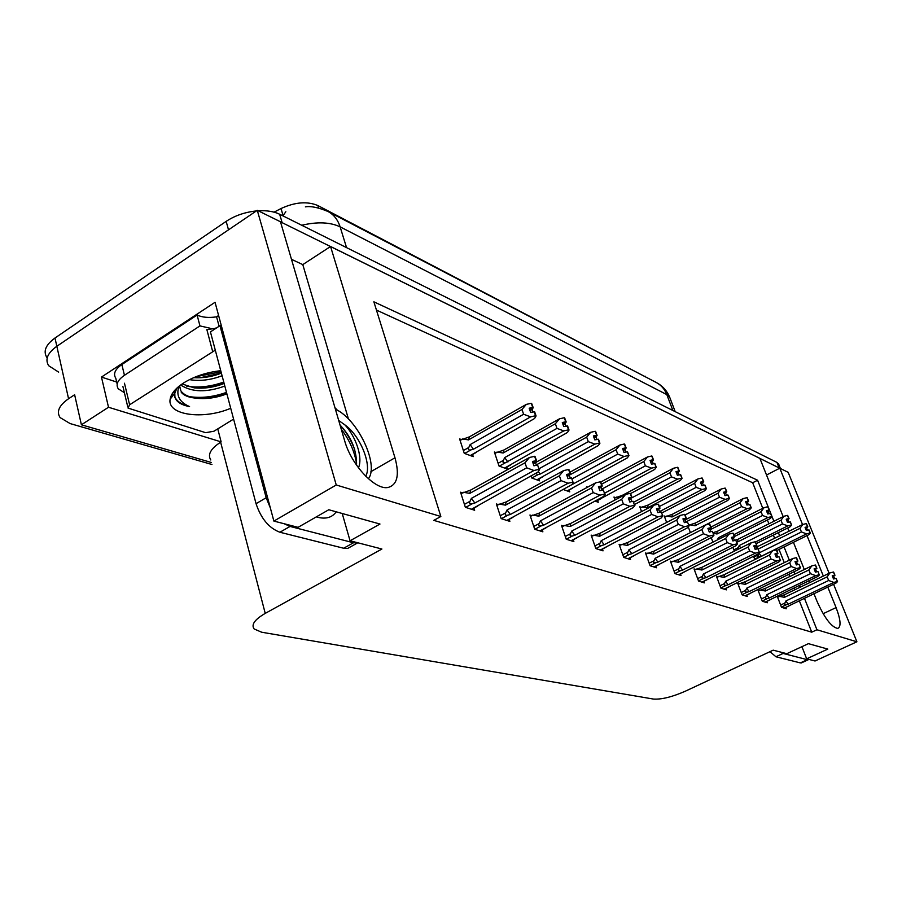 <?xml version="1.0" encoding="UTF-8"?>
<svg xmlns="http://www.w3.org/2000/svg" width="902" height="902" viewBox="0 0 902 902"><rect width="100%" height="100%" fill="white"/><g stroke="black" fill="none" stroke-linecap="round" stroke-linejoin="round"><path stroke-width="1.35" d="M337.416 410.263L334.958 407.67M58.664 372.131L48.685 365.727C44.807 359.503 47.524 353.009 56.837 346.278L257.273 210.324L280.477 221.779L344.632 440.695C351.261 464.992 375.379 490.53 388.221 487.441C397.387 484.735 399.631 474.858 394.975 457.788L330.56 246.494L759.879 458.363L783.161 516.643M766.52 475.004L779.779 468.183L788.179 472.332L829.118 573.289M348.454 419.024L302.79 264.613L291.481 259.314M302.79 264.613L330.56 246.494M116.685 382.042L101.464 377.07L215.048 302.294L273.881 521.085L298.066 527.332L328.79 509.743L379.979 524.039L350.055 540.783L381.907 549.014L265.233 613.383C254.668 619.527 250.993 624.725 254.184 628.987L261.67 632.223L653.375 699.05C661.346 699.625 671.922 697.043 685.069 691.315L773.194 650.173L786.803 653.691L808.395 643.667L827.811 649.09L806.67 658.832L815.036 660.997L856.9 641.784L833.572 584.27M217.754 428.89L221.137 441.89L108.511 407.253L101.464 377.07M221.137 441.89L220.629 442.194C210.673 448.689 207.392 454.619 210.786 459.997M108.511 407.253L81.406 424.797L211.429 462.5M211.947 464.507L70.108 423.568L60.096 417.581C56.251 411.673 59.07 405.393 68.563 398.74L74.629 394.738L81.406 424.797M773.893 521.288L757.59 480.225L373.868 301.82L440.852 516.496L336.243 484.994L273.881 521.085M336.243 484.994L257.273 210.324M813.942 593.629L816.919 601.093C824.518 618.096 831.464 627.206 837.766 628.423C841.273 626.732 840.709 619.787 836.075 607.598L827.765 587.033M823.346 576.074L807.008 535.619M802.554 524.592L779.779 468.183M787.694 527.986L789.024 531.301M793.422 542.316L804.302 569.523M808.801 580.787L809.568 582.692M856.9 641.784L816.93 629.754L804.404 598.184M800.063 587.247L799.307 585.353M794.842 574.1L793.929 571.778M789.329 560.187L784.063 546.928M779.7 535.935L778.381 532.62M801.912 646.678L806.67 658.832M342.219 513.486L350.055 540.783M440.852 516.496L433.817 520.375L811.744 632.178L816.93 629.754M274.084 212.15L281.018 208.542C295.022 202.082 307.311 201.09 317.899 205.566L646.858 377.588M762.776 508.3L752.674 482.75L376.45 310.074M752.674 482.75L757.59 480.225M811.744 632.178L799.273 600.631M794.955 589.705L794.2 587.811M789.757 576.57L788.844 574.247M784.266 562.656L779.024 549.419M774.683 538.426L773.375 535.111M768.899 523.791L767.388 519.969M647.027 553.478L645.471 552.96L650.083 565.734L656.498 567.764L655.912 566.129M695.521 569.41L694.033 568.925L698.554 581.057L704.315 582.884L703.752 581.373M717.891 576.761L716.436 576.288L720.901 588.127L726.369 589.863L725.817 588.408M739.133 583.741L737.712 583.278L742.132 594.846L747.318 596.493L746.788 595.083M759.337 590.382L757.939 589.919L762.303 601.228L767.252 602.784L766.723 601.431M671.934 561.664L670.412 561.157L674.978 573.604L681.055 575.532L680.48 573.954M620.689 544.819L619.088 544.289L623.744 557.402L630.543 559.556L629.934 557.842M592.783 535.653L591.137 535.111L595.839 548.574L603.043 550.863L602.423 549.081M563.175 525.922L561.484 525.359L566.219 539.216L573.875 541.628L573.232 539.768M531.695 515.572L529.959 515.008L534.728 529.248L542.88 531.83L542.215 529.88M498.163 504.556L496.382 503.97L501.185 518.639L509.867 521.39L509.19 519.338M462.376 492.796L460.55 492.199L465.364 507.319L474.644 510.25L473.956 508.097M778.561 596.696L777.208 596.256L781.515 607.305L786.228 608.794L785.71 607.474M641.221 507.319L639.8 506.777L641.548 511.592M688.26 526.903L690.391 532.608M711.204 537.615L712.93 542.17M732.841 547.255L734.341 551.156M665.642 516.519L664.255 515.989L666.634 522.438M615.435 497.6L613.969 497.047L615.017 499.979M594.948 501.061L598.251 502.267L597.62 500.497M587.653 487.136L586.661 486.764L586.92 487.531M563.051 489.414L569.771 491.872L569.128 490.023M530.94 475.906L531.639 477.947L539.565 480.834L538.9 478.906M495.999 452.612L494.375 452.003L499.02 466.03L507.454 469.108L506.777 467.089M461.272 439.533L459.603 438.902L464.271 453.345L473.257 456.626L472.569 454.507M753.407 556.32L754.974 559.488M280.499 221.858L779.734 468.206M48.685 365.727C44.807 359.503 47.524 353.009 56.837 346.278L228.51 229.83L226.165 221.373C234.892 215.612 244.949 212.139 256.36 210.944M46.893 357.553C43.003 351.284 45.698 344.767 54.988 338.013L226.165 221.373M258.231 210.797C266.834 210.324 273.971 211.474 279.654 214.236L776.96 462.433L778.866 464.654M755.977 547.367L802.803 524.457L806.275 523.6L807.549 526.734L805.069 527.343L806.332 530.489L809.083 529.981L810.357 533.127L808.722 534.773L776.802 550.513M806.388 523.735L807.82 526.847L806.478 523.69M758.323 549.014L799.984 528.346L801.438 531.966L758.977 552.971L757.77 556.635L761.22 556.275L806.613 533.883L810.086 533.003L808.812 529.869M806.275 523.6L807.549 526.734M805.565 528.572L806.659 528.031L807.527 530.184M806.659 528.031L807.82 526.847M758.977 552.971L761.22 556.275M799.984 528.346L802.803 524.457M806.613 533.883L801.438 531.966M757.567 546.916L757.466 548.799M805.294 527.907L807.617 526.757M805.339 528.008L807.752 526.813M777.569 597.18L784.436 594.756L829.953 572.894L833.482 572.026L834.767 575.194L832.23 575.803L833.527 578.983L835.996 578.351L837.541 581.621L835.996 578.351M832.445 576.31L834.767 575.194M833.414 572.003L834.7 575.172M834.891 575.25L833.606 572.082L834.959 575.273L832.478 576.401M832.681 576.908L834.959 575.273M779.272 596.357L784.503 597.316L827.179 576.852L829.953 572.894M784.436 594.756L784.503 597.316M781.436 607.102L786.409 604.723L784.706 604.599L784.898 603.032L780.647 605.062M786.409 604.723L788.145 604.216L785.924 600.946L784.898 603.032M788.145 604.216L833.82 582.421L828.656 580.505L785.924 600.946M827.179 576.852L828.656 580.505M833.82 582.421L837.281 581.519M837.541 581.621L835.861 583.177L784.176 608.14M788.698 605.986L789.363 605.67M833.764 576.389L834.7 578.678M734.341 540.399L737.813 539.373L783.928 516.26L787.491 515.38L788.776 518.582L786.228 519.214L787.514 522.427L790.355 521.92L791.64 525.133L790.005 526.836L756.226 543.635M787.615 515.527L789.07 518.706L787.705 515.47M736.472 541.459L737.78 541.876L781.008 520.24L782.485 523.927L739.2 545.552L737.994 549.341M791.64 525.133L790.062 521.796M755.572 541.944L787.773 525.889L791.358 525.009M787.491 515.38L788.776 518.582M786.747 520.51L787.897 519.935L788.776 522.111M787.897 519.935L789.07 518.706M739.2 545.552L740.7 547.976M781.008 520.24L783.928 516.26M787.773 525.889L782.485 523.927M737.813 539.373L737.78 541.876M786.465 519.811L788.855 518.616M786.51 519.913L788.991 518.673M713.042 532.642L717.056 531.447L764.084 507.646L767.76 506.744L769.056 510.025L766.429 510.667L767.737 513.948L770.658 513.43L771.965 516.722L770.319 518.492L734.544 536.465M767.873 506.89L769.35 510.149L767.974 506.845M771.965 516.722L770.353 513.306M733.856 534.672L767.985 517.5L771.661 516.598M767.76 506.744L769.056 510.025M713.256 533.217L716.977 533.995L761.062 511.705L762.551 515.482L718.409 537.75L717.349 539.937M766.982 512.032L768.188 511.423L769.068 513.621M768.188 511.423L769.35 510.149M718.409 537.75L719.142 539.035M761.062 511.705L764.084 507.646M767.985 517.5L762.551 515.482M717.056 531.447L716.977 533.995M766.689 511.287L769.135 510.058M766.734 511.411L769.282 510.115M688.936 525.167L695.228 523.104L743.203 498.569L746.98 497.656L748.299 501.016L745.604 501.67L746.912 505.03L749.934 504.511L751.253 507.871L749.607 509.709L710.201 529.711M747.115 497.814L748.615 501.151L747.217 497.757M751.253 507.871L749.618 504.376M710.923 527.072L747.149 508.66L750.938 507.747M746.98 497.656L748.299 501.016M689.647 524.806L695.104 525.708L740.068 502.73L741.579 506.597L705.589 524.941M746.168 503.113L747.454 502.47L748.322 504.692M747.454 502.47L748.615 501.151M740.068 502.73L743.203 498.569M747.149 508.66L741.579 506.597M695.228 523.104L695.104 525.708M745.864 502.335L748.378 501.05M745.909 502.459L748.536 501.117M758.311 590.878L765.347 588.386L811.766 565.904L815.385 565.024L816.693 568.271L814.089 568.891L815.397 572.139L817.934 571.485L819.241 574.732L817.934 571.485M814.303 569.421L816.693 568.271M815.318 565.002L816.626 568.237M816.829 568.316L815.521 565.08L816.896 568.339L814.348 569.523M814.562 570.053L816.896 568.339M760.059 590.021L765.381 591.002L808.891 569.951L811.766 565.904M765.347 588.386L765.381 591.002M762.235 601.036L767.331 598.59L765.572 598.454L765.764 596.853L761.423 598.939M767.331 598.59L769.102 598.071L766.813 594.711L765.764 596.853M769.102 598.071L815.69 575.645L810.391 573.683L766.813 594.711M808.891 569.951L810.391 573.683M815.69 575.645L819.241 574.732M819.512 574.845L817.832 576.446L765.133 602.119M769.744 599.909L770.421 599.582M815.701 569.5L816.637 571.823M738.084 584.248L745.3 581.7L792.655 558.552L796.376 557.662L797.695 560.976L795.023 561.608L796.342 564.934L798.947 564.28L800.57 567.708L798.947 564.28M795.248 562.172L797.695 560.976M796.308 557.639L797.627 560.954M797.842 561.033L796.522 557.718L797.909 561.067L795.282 562.284M795.508 562.848L797.909 561.067M739.877 583.38L745.289 584.361L789.678 562.69L792.655 558.552M745.3 581.7L745.289 584.361M742.064 594.677L747.284 592.14L745.48 592.005L745.672 590.359L741.241 592.513M747.284 592.14L749.1 591.611L746.743 588.16L745.672 590.359M749.1 591.611L796.624 568.531L791.189 566.524L746.743 588.16M789.678 562.69L791.189 566.524M796.624 568.531L800.277 567.606M800.57 567.708L798.868 569.376L745.142 595.794M749.844 593.516L750.532 593.189M796.714 562.262L797.65 564.607M716.819 577.291L724.227 574.664L772.529 550.829L776.374 549.916L777.716 553.309L774.953 553.952L776.295 557.357L778.978 556.681L780.32 560.097L778.978 556.681M775.19 554.55L777.716 553.309M776.295 549.882L777.637 553.287M777.862 553.366L776.521 549.972L777.941 553.4L775.224 554.662M775.461 555.26L777.941 553.4M718.646 576.389L724.159 577.381L769.451 555.057L772.529 550.829M724.227 574.664L724.159 577.381M720.845 587.98L726.189 585.353L724.34 585.218L724.531 583.526L720.01 585.748M726.189 585.353L728.072 584.812L725.636 581.271L724.531 583.526M728.072 584.812L776.554 561.044L770.984 558.981L725.636 581.271M769.451 555.057L770.984 558.981M776.554 561.044L780.32 560.097M780.625 560.21L778.922 561.935L724.114 589.153M728.917 586.796L729.617 586.458M776.735 554.64L777.671 557.019M694.427 569.963L702.027 567.268L751.332 542.677L755.29 541.752L756.643 545.236L753.801 545.89L755.166 549.386L757.928 548.687L759.292 552.182L757.928 548.687M754.049 546.522L756.643 545.236M755.211 541.719L756.564 545.203M756.801 545.293L755.448 541.809L756.891 545.327L754.095 546.635M754.343 547.277L756.891 545.327M696.299 569.027L701.903 570.03L748.141 547.018L751.332 542.677M702.027 567.268L701.903 570.03M698.498 580.933L703.988 578.216L702.083 578.069L702.275 576.333L697.641 578.622M703.988 578.216L705.916 577.663L703.402 574.022L702.275 576.333M705.916 577.663L755.402 553.152L749.697 551.032L703.402 574.022M748.141 547.018L749.697 551.032M755.402 553.152L759.292 552.182M759.608 552.306L757.905 554.087L701.981 582.151M706.886 579.727L707.596 579.377M755.684 546.601L756.62 549.014M368.411 478.748C379.325 464.631 357.53 418.923 335.409 409.204M340.077 425.124C350.923 436.376 356.437 449.376 356.594 464.124L356.482 465.071M358.466 467.811C363.269 457.145 355.23 435.531 344.801 424.819L338.724 420.501M366.178 475.298L365.603 476.109L366.178 475.298C371.466 463.989 360.281 435.767 344.801 424.819M221.475 326.208L219.975 325.701L266.18 497.735L270.375 508.029M284.22 523.758L290.038 526.43L353.483 542.767L358.038 542.846M219.975 325.701L210.437 331.902L256.055 503.688C261.05 518.616 268.999 528.132 279.913 532.248L343.662 548.247L347.665 548.439L351.261 546.432M218.6 315.508L216.57 316.839C208.666 318.011 202.183 317.414 197.098 315.035L121.86 364.543C115.061 369.313 113.032 373.856 115.76 378.163L117.17 384.094M124.386 392.708L118.286 388.818C115.569 384.568 117.621 380.058 124.442 375.3L199.962 325.904L197.098 315.035M216.57 316.839L219.096 326.276M216.412 328.012L215.634 328.091M209.997 328.193L199.962 325.904M341.26 429.172C349.615 440.232 354.734 451.846 356.606 464.011M340.787 425.812C346.605 432.52 351.261 440.514 354.757 449.782M780.737 652.123L783.083 653.443L807.335 659.689L808.947 659.418M770.004 651.661L775.934 656.769L800.356 662.902L801.934 662.654M230.72 408.279C203.311 420.073 167.017 415.236 170.128 399.236C171.03 393.678 175.54 388.232 183.681 382.91C194.325 376.348 206.682 372.278 220.742 370.711M182.069 383.981L194.212 387.86C204.145 388.83 214.112 387.375 224.124 383.474M180.637 384.996C191.822 392.291 206.547 392.652 224.812 386.067M193.637 377.679C202.995 378.254 212.252 376.743 221.385 373.135M189.454 379.629C200.052 381.343 210.921 380.035 222.072 375.717M176.927 388.074L174.808 393.238L174.932 397.466L176.273 400.003C178.776 403.239 183.207 405.438 189.567 406.588C180.332 402.585 176.566 396.666 178.269 388.818L179.848 386.789L180.885 390.904C183.501 394.546 188.338 396.948 195.407 398.098L196.512 398.256C206.479 399.248 216.469 397.827 226.47 393.994M181.212 392.201C183.782 395.459 188.518 397.421 195.407 398.098M233.584 419.103L213.954 431.235L205.633 432.678L128.061 408.099L129.617 404.772L215.285 350.156M212.624 351.374L206.851 329.557L215.905 328.339M178.269 388.818L179.363 385.977M200.154 377.758L221.362 373.056M201.563 388.164L224.091 383.339M202.837 398.616L226.842 393.678M196.072 376.675L221.024 371.771M186.793 386.214C198.53 388.04 210.854 386.654 223.752 382.053M189.116 396.564C200.954 398.425 213.413 397.027 226.492 392.381M174.323 390.814L174.154 394.073M174.74 396.564L175.991 398.921C178.506 402.45 183.027 405.009 189.567 406.588M664.639 517.038L672.249 514.332L721.194 489.019L725.095 488.083L726.426 491.522L723.641 492.188L724.971 495.626L728.094 495.108L729.425 498.558L727.79 500.452L685.982 521.908M725.231 488.253L726.753 491.658L725.343 488.185M729.425 498.558L727.756 494.961M685.227 519.89L725.197 499.358L729.098 498.411M725.095 488.083L726.426 491.522M666.499 516.079L672.058 516.97L717.947 493.27L719.48 497.239L685.103 514.941M724.238 493.721L725.591 493.033L726.46 495.277M725.591 493.033L726.753 491.658M717.947 493.27L721.194 489.019M725.197 499.358L719.48 497.239M672.249 514.332L672.058 516.97M723.911 492.898L726.505 491.556M723.968 493.022L726.674 491.624M640.183 507.86L648.008 505.075L697.979 478.928L701.993 477.981L703.334 481.499L700.471 482.175L701.824 485.716L705.037 485.175L706.39 488.715L704.755 490.688L661.797 512.99M702.128 478.15L703.695 481.657L702.252 478.094M706.39 488.715L704.688 485.028M659.531 511.603L702.015 489.527L706.041 488.568M701.993 477.981L703.334 481.499M642.1 506.856L647.749 507.77L694.596 483.292L696.141 487.351L659.396 506.507M701.102 483.822L702.534 483.066L703.402 485.332M702.534 483.066L703.695 481.657M694.596 483.292L697.979 478.928M702.015 489.527L696.141 487.351M648.008 505.075L647.749 507.77M700.764 482.931L703.425 481.544M700.809 483.066L703.605 481.612M614.375 498.163L622.414 495.299L673.433 468.273L677.582 467.292L678.947 470.912L675.981 471.611L677.346 475.23L680.683 474.689L682.047 478.319L680.424 480.371L634.58 504.455M677.729 467.484L679.319 471.07L677.853 467.416M682.047 478.319L680.311 474.531M633.756 502.166L677.526 479.142L681.675 478.161M677.582 467.292L678.947 470.912M630.622 493.529L669.927 472.738L671.483 476.899L631.671 497.915M616.325 497.126L619.832 497.43M676.635 473.347L678.157 472.547L679.026 474.835M678.157 472.547L679.319 471.07M669.927 472.738L673.433 468.273M677.526 479.142L671.483 476.899M622.414 495.299L621.997 496.28M676.286 472.411L679.037 470.957M676.342 472.547L679.217 471.036M670.806 562.228L678.62 559.454L728.963 534.085L733.044 533.138L734.42 536.701L731.488 537.378L732.864 540.952L735.716 540.253L737.43 543.962L735.716 540.253M731.747 538.054L734.42 536.701M732.965 533.105L734.329 536.667M734.589 536.769L733.213 533.195L734.668 536.803L731.793 538.178M732.052 538.844L734.668 536.803M672.723 561.258L678.439 562.284L725.648 538.528L728.963 534.085M678.62 559.454L678.439 562.284M674.933 573.503L680.559 570.684L678.597 570.526L678.789 568.745L674.065 571.113M680.559 570.684L682.555 570.12L679.95 566.366L678.789 568.745M682.555 570.12L733.089 544.831L727.215 542.643L679.95 566.366M725.648 538.528L727.215 542.643M733.089 544.831L737.092 543.827M737.43 543.962L735.728 545.811L678.642 574.766M683.66 572.263L684.37 571.902M733.461 538.133L734.408 540.569M645.866 554.065L653.905 551.212L705.33 525.009L709.536 524.028L710.934 527.693L707.901 528.38L709.288 532.056L712.23 531.334L713.989 535.145L712.23 531.334M708.171 529.102L710.934 527.693M709.446 523.994L710.844 527.659M711.103 527.76L709.716 524.096L711.193 527.794L708.217 529.226M708.487 529.948L711.193 527.794M647.839 553.061L653.657 554.087L701.869 529.553L705.33 525.009M653.905 551.212L653.657 554.087M650.049 565.655L655.833 562.724C653.747 563.175 653.138 562.51 653.995 560.728L649.158 563.186M655.833 562.724L657.874 562.149L655.179 558.293L653.995 560.728M657.874 562.149L709.502 536.025L703.47 533.781L655.179 558.293M701.869 529.553L703.47 533.781M709.502 536.025L713.629 535.01M713.989 535.145L712.298 537.062L654.006 566.975M659.136 564.381L659.847 564.021M709.998 529.181L710.934 531.65M619.494 545.439L627.758 542.485L680.3 515.392L684.663 514.399L686.072 518.154L682.938 518.853L684.347 522.63L687.38 521.886L689.173 525.81L687.38 521.886M683.22 519.62L686.072 518.154M684.562 514.354L685.971 518.12M686.253 518.233L684.843 514.467L686.354 518.267L683.276 519.766M683.558 520.522L686.354 518.267M621.512 544.391L627.442 545.428L676.714 520.059L680.3 515.392M627.758 542.485L627.442 545.428M623.722 557.357L629.664 554.313C627.521 554.775 626.879 554.087 627.769 552.25L622.82 554.798M629.664 554.313L631.772 553.715L628.976 549.735L627.769 552.25M631.772 553.715L684.528 526.7L678.327 524.4L628.976 549.735M676.714 520.059L678.327 524.4M684.528 526.7L688.801 525.663M689.173 525.81L687.493 527.805L627.95 558.733M633.215 556.049L633.914 555.688M685.159 519.71L686.084 522.202M600.833 482.006L647.456 456.987L651.74 455.995L653.116 459.704L650.06 460.415L651.436 464.135L654.897 463.583L656.273 467.304L654.66 469.446L595.726 501.343M600.879 498.603L601.555 498.242M651.898 456.198L653.51 459.873L652.033 456.119M656.273 467.304L654.502 463.414M604.78 493.09L651.594 468.138L655.889 467.135M651.74 455.995L653.116 459.704M601.611 484.171L643.803 461.565L645.381 465.838L601.657 489.211M650.748 462.275L652.371 461.407L653.228 463.718M652.371 461.407L653.51 459.873M643.803 461.565L647.456 456.987M651.594 468.138L645.381 465.838M650.376 461.272L653.217 459.749M650.432 461.418L653.409 459.828M569.951 472.208L619.911 445.024L624.342 444.01L625.74 447.82L622.572 448.542L623.97 452.364L627.555 451.812L628.953 455.634L627.352 457.866L567.155 490.913M572.488 488.207L573.097 487.7M624.511 444.224L626.157 448.001L624.658 444.145M628.953 455.634L627.138 451.631M570.47 485.411L624.094 456.48L628.536 455.454M624.342 444.01L625.74 447.82M569.838 474.858L616.1 449.726L617.701 454.112L572.24 478.748M623.305 450.538L625.018 449.602L625.875 451.925M625.018 449.602L626.157 448.001M616.1 449.726L619.911 445.024M624.094 456.48L617.701 454.112M622.91 449.455L625.841 447.866M622.966 449.624L626.044 447.956M535.54 462.546L590.652 432.317L595.252 431.28L596.65 435.192L593.381 435.937L594.79 439.86L598.511 439.308L599.92 443.232L598.342 445.565L536.837 479.841M542.305 477.045L542.914 476.515M595.421 431.506L597.101 435.384L595.579 431.427M535.484 473.403L537.942 474.677L540.208 474.057L594.869 444.1L599.48 443.04L598.06 439.116M595.252 431.28L596.65 435.192M536.284 464.925L586.672 437.143L588.284 441.653L539.272 468.612M594.147 438.068L595.985 437.064L596.82 439.398M595.985 437.064L597.101 435.384M538.257 471.645L540.208 474.057M586.672 437.143L590.652 432.317M594.869 444.1L588.284 441.653M536.216 462.376L535.698 463.211M593.73 436.918L596.774 435.249M593.798 437.098L596.989 435.339M494.792 453.289L503.868 450.019L559.522 418.799L564.291 417.739L565.712 421.764L562.307 422.519L563.727 426.556L567.606 426.003L569.027 430.04L567.471 432.475L504.613 468.07M510.216 465.184L510.814 464.62M564.483 417.987L566.185 421.967L564.641 417.897M496.968 452.071L503.169 452.984L555.361 423.748L556.985 428.394L504.703 457.596L503.384 460.358C502.448 462.388 503.158 463.154 505.537 462.67L563.784 430.908L568.553 429.837L567.132 425.789M564.291 417.739L565.712 421.764M563.119 424.819L565.08 423.714L565.904 426.071M565.08 423.714L566.185 421.967M504.703 457.596L507.871 462.038M555.361 423.748L559.522 418.799M563.784 430.908L556.985 428.394M503.868 450.019L503.169 452.984M562.679 423.579L565.825 421.809M562.747 423.771L566.061 421.91M460.031 440.244L469.401 436.85L526.34 404.378L531.278 403.295L532.71 407.433L529.181 408.211L530.613 412.372L534.649 411.808L536.081 415.969L534.559 418.517L470.292 455.544M476.042 452.545L476.639 451.958M531.481 403.555L533.217 407.659L531.65 403.465M462.264 438.97L468.578 439.883L521.965 409.474L523.611 414.255L470.122 444.63L468.769 447.482C467.8 449.579 468.544 450.369 471.002 449.873L473.426 449.219L530.624 416.848L535.574 415.754L534.142 411.594M531.278 403.295L532.71 407.433M530.026 410.692L532.135 409.497L532.947 411.853M532.135 409.497L533.217 407.659M470.122 444.63L473.426 449.219M521.965 409.474L526.34 404.378M530.624 416.848L523.611 414.255M469.401 436.85L468.578 439.883M529.575 409.35L532.834 407.49M529.643 409.553L533.082 407.603M591.554 536.295L600.067 533.251L653.781 505.199L658.291 504.184L659.712 508.051L656.464 508.762L657.885 512.64L661.042 511.874L662.869 515.91L661.042 511.874M656.769 509.585L659.712 508.051M658.178 504.139L659.61 508.006M659.903 508.119L658.483 504.263L660.005 508.164L656.825 509.731M657.118 510.543L660.005 508.164M593.617 535.213L599.672 536.262L650.026 509.991L653.781 505.199M600.067 533.251L599.672 536.262M595.827 548.563L601.938 545.394C599.729 545.868 599.075 545.169 599.977 543.275L594.903 545.902M601.938 545.394L604.126 544.785L601.217 540.681L599.977 543.275M604.126 544.785L658.054 516.823L651.661 514.444L601.217 540.681M650.026 509.991L651.661 514.444M658.054 516.823L662.463 515.752M662.869 515.91L661.189 517.996L600.349 550.006M605.749 547.21L606.448 546.849M658.821 509.664L659.757 512.189M561.901 526.588L570.684 523.453L625.605 494.375L630.272 493.338L631.716 497.306L628.344 498.039L629.788 502.019L633.046 501.241L634.501 505.233L633.046 501.241M628.671 498.919L631.716 497.306M630.16 493.293L631.603 497.261M631.919 497.385L630.487 493.417L632.031 497.43L628.728 499.077M629.044 499.945L632.031 497.43M564.032 525.46L570.188 526.52L621.692 499.302L625.605 494.375M570.684 523.453L570.188 526.52M566.264 539.227L572.522 535.935C570.233 536.419 569.545 535.687 570.47 533.736L565.283 536.476M572.522 535.935L574.777 535.303L571.755 531.075L570.47 533.736M574.777 535.303L629.923 506.326L623.338 503.88L571.755 531.075M621.692 499.302L623.338 503.88M629.923 506.326L634.501 505.233M634.918 505.391L633.26 507.578L571.079 540.749M576.626 537.84L577.314 537.479M630.859 498.998L631.783 501.546M530.387 516.271L539.452 513.024L595.624 482.852L600.473 481.792L601.927 485.874L598.432 486.629L599.886 490.722L603.269 489.933L604.735 494.037L603.269 489.933M598.77 487.565L601.927 485.874M600.349 481.747L601.814 485.84M602.153 485.964L600.687 481.882L602.265 486.009L598.827 487.745M599.165 488.681L602.265 486.009M532.575 515.098L538.855 516.169L591.532 487.914L595.624 482.852M539.452 513.024L538.855 516.169M534.841 529.282L541.234 525.877C538.866 526.373 538.156 525.618 539.103 523.6L533.792 526.441M541.234 525.877L543.568 525.235L540.433 520.849L539.103 523.6M543.568 525.235L599.988 495.153L593.189 492.627L540.433 520.849M591.532 487.914L593.189 492.627M599.988 495.153L604.735 494.037M605.186 494.206L603.539 496.483L539.96 530.906M545.721 528.02L546.33 527.512M601.104 487.644L602.017 490.226M496.81 505.289L506.18 501.929L563.66 470.573L568.7 469.491L570.165 473.697L566.535 474.463L568.001 478.68L571.507 477.868L572.984 482.096L571.507 477.868M566.884 475.478L570.165 473.697M568.576 469.435L570.041 473.651M570.402 473.787L568.937 469.581L570.526 473.832L566.952 475.658M567.302 476.673L570.526 473.832M499.065 504.06L505.47 505.143L559.375 475.782L563.66 470.573M506.18 501.929L505.47 505.143M501.365 518.695L507.905 515.155C505.458 515.673 504.714 514.884 505.695 512.81L500.238 515.764M507.905 515.155L510.318 514.49L507.048 509.957L505.695 512.81M510.318 514.49L568.068 483.247L561.055 480.642L507.048 509.957M559.375 475.782L561.055 480.642M568.068 483.247L572.984 482.096M573.469 482.277L571.857 484.656L506.823 520.431M512.731 517.432L513.339 516.902M569.387 475.546L570.289 478.15M460.99 493.574L470.664 490.079L529.508 457.449L534.751 456.333L536.228 460.674L532.451 461.463L533.928 465.815L537.581 464.97L539.069 469.333L537.581 464.97M532.823 462.557L536.228 460.674M534.615 456.288L536.092 460.629M536.476 460.775L534.999 456.435L536.611 460.821L532.89 462.76M533.262 463.853L535.495 462.625L536.611 460.821M463.301 492.289L469.829 493.371L525.009 462.805L529.508 457.449M470.664 490.079L469.829 493.371M465.635 507.398L472.332 503.722C469.784 504.252 469.017 503.429 470.021 501.275L464.429 504.365M472.332 503.722L474.835 503.034L471.419 498.332L470.021 501.275M474.835 503.034L533.95 470.506L526.7 467.822L471.419 498.332M525.009 462.805L526.7 467.822M533.95 470.506L539.069 469.333M539.588 469.525L538.009 472.028L471.475 509.247M477.53 506.135L478.139 505.582M535.495 462.625L536.397 465.252M370.891 471.667L394.975 457.788M68.563 398.74L54.988 338.013M265.233 613.383L220.629 442.194M645.099 376.168L645.336 376.788M281.018 208.542L283.002 215.251M317.899 205.566L318.643 208.024M823.12 613.698L836.075 607.598M328.407 211.711L656.047 382.369C661.019 384.951 664.605 389.021 666.803 394.591L340.122 226.853C337.776 219.592 333.684 214.45 327.832 211.418C318.293 207.46 310.807 205.938 305.383 206.851M670.321 398.864L669.6 396.993L666.803 394.591L672.869 410.478M282.856 215.826L285.844 211.745M346.537 247.61L340.122 226.853C330.166 222.14 317.369 221.61 301.742 225.252M279.654 214.236L282.112 222.591M776.96 462.433L779.17 467.89M754.534 559.217L759.484 556.771M757.962 555.057L753.734 557.154M738.152 547.694L733.833 549.848M336.232 511.817C332.128 517.522 325.938 519.338 317.651 517.252L316.343 516.869M124.442 375.3L121.86 364.543M290.038 526.43L279.913 532.248M343.662 548.247L353.483 542.767M266.18 497.735L256.055 503.688M783.083 653.443L775.934 656.769M800.356 662.902L807.335 659.689M129.617 404.772L124.465 383.226M171.775 394.478L173.432 395.008M531.853 478.015L537.942 474.677M499.302 466.142L505.537 462.67M503.384 460.358L498.107 463.301M464.631 453.48L471.002 449.873M468.769 447.482L463.357 450.549M656.047 382.369C662.282 385.616 666.803 390.487 669.6 396.993L675.203 411.639M778.482 463.696L780.422 468.51M789.047 605.885L784.266 608.173M770.105 599.807L765.234 602.153M750.205 593.426L745.244 595.827M729.278 586.706L724.227 589.186M707.247 579.636L702.106 582.185M357.451 542.981L347.665 548.439M808.293 659.734L801.326 662.936M127.78 406.949L122.931 386.586M174.808 393.238L170.128 399.236M175.991 398.921L176.262 399.992M684.02 572.184L678.778 574.811M659.486 564.325L654.142 567.02M633.554 556.004L628.096 558.778M601.149 498.614L595.906 501.411M572.691 488.095L567.347 490.981M542.497 476.933L537.051 479.92M510.408 465.071L504.849 468.161M476.222 452.443L470.551 455.634M606.076 547.187L600.518 550.062M576.919 537.84L571.259 540.805M545.947 527.895L540.163 530.974M512.945 517.32L507.048 520.499M477.733 506.022L471.723 509.326"/></g></svg>
